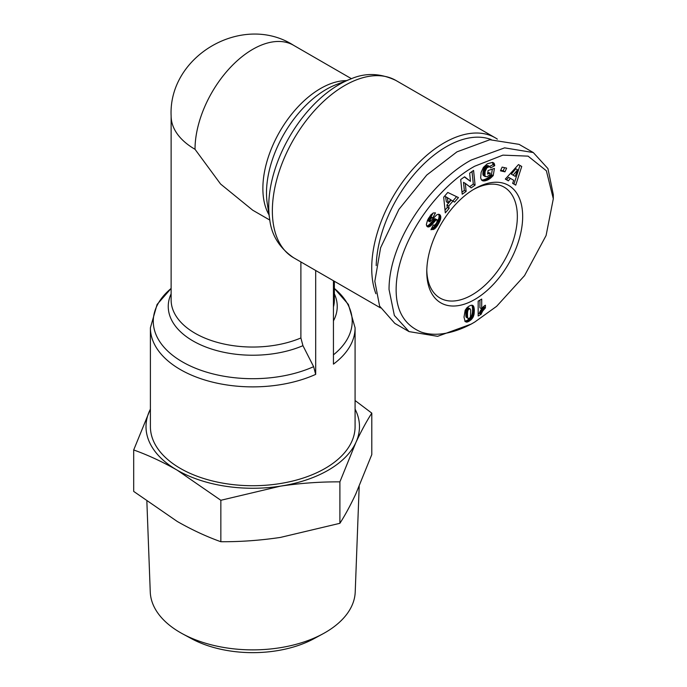<?xml version="1.0" encoding="UTF-8"?>
<svg xmlns="http://www.w3.org/2000/svg" width="687" height="687" viewBox="0 0 687 687"><rect width="100%" height="100%" fill="white"/><g stroke="black" fill="none" stroke-linecap="round" stroke-linejoin="round"><path stroke-width="1.03" d="M471.179 324.109L474.726 322.057C463.038 329.064 440.367 338.657 421.114 332.044C402.934 324.367 394.682 308.257 396.347 283.722C399.611 237.642 438.735 185.945 474.726 166.211L502.893 155.133L528.08 156.138L546.388 170.805L553.31 198.766L546.088 235.529L524.542 275.624L496.607 306.333L474.726 322.057L471.17 324.109L437.619 336.321L409.048 331.606L394.364 315.479L389.04 289.502C388.885 240.656 431.874 181.222 471.17 160.062L504.61 147.86L533.301 152.557L547.925 168.573L553.31 194.661L553.31 198.766M269.836 220.089L252.739 210.222L220.561 184.004L195.022 149.294A81.624 47.128 180 0 1 171.123 115.974L171.123 299.918A81.624 47.128 0 0 0 195.022 333.238A81.624 47.128 0 0 0 300.889 337.97L302.941 345.681L313.633 366.678L315.685 374.381L315.685 270.48M315.685 374.381A102.346 59.091 180 0 1 180.372 369.572A102.346 59.091 180 0 1 150.401 327.793L150.401 426.636A102.346 59.091 0 0 0 180.372 468.422A102.346 59.091 0 0 0 291.906 481.226A102.346 59.091 0 0 0 355.085 426.636L355.085 327.793A102.346 59.091 180 0 1 333.444 364.127L333.444 280.734M150.401 409.134A106.734 61.624 0 0 0 149.646 410.689A106.734 61.624 0 0 0 177.272 470.217A106.734 61.624 0 0 0 280.365 486.164A106.734 61.624 0 0 0 355.84 442.591A106.734 61.624 0 0 0 355.085 409.134M150.401 409.066L133.69 449.959C148.091 455.112 162.613 461.862 177.272 470.217L220.845 500.282L280.365 486.164C300.382 483.176 320.228 481.742 339.893 481.862L355.84 442.591C361.207 431.144 366.523 421.32 371.796 413.127L355.085 400.53M375.875 293.718A102.346 59.091 -60 0 1 371.727 268.231A102.346 59.091 -60 0 1 444.094 142.887A102.346 59.091 -60 0 1 495.258 137.812A102.346 59.091 -60 0 1 497.371 139.143M220.845 500.282L220.845 541.725C240.51 541.845 260.347 540.411 280.365 537.432L339.893 523.314C345.157 515.121 350.482 505.297 355.84 493.85L371.796 454.579L371.796 413.127M376.201 265.603A99.203 57.279 -60 0 1 417.559 170.445A99.203 57.279 -60 0 1 491.171 139.555M146.863 501.45L150.255 591.971A102.509 59.185 0 0 0 182.587 633.843A102.509 59.185 0 0 0 322.899 633.843A102.509 59.185 0 0 0 325.226 632.538A102.509 59.185 0 0 0 355.222 591.971L359.181 486.422M426.799 270.249A64.046 36.978 120 0 0 440.041 298.055A64.046 36.978 120 0 0 472.063 294.886A64.046 36.978 120 0 0 517.345 216.448A64.046 36.978 120 0 0 504.086 187.13A64.046 36.978 120 0 0 473.377 189.569M522.67 216.448A67.807 39.15 -60 0 1 474.726 299.498A67.807 39.15 -60 0 1 426.773 271.82A67.807 39.15 -60 0 1 474.726 188.77A67.807 39.15 -60 0 1 522.67 216.448M300.889 337.97L300.889 261.945M339.893 481.862L339.893 523.314M133.69 449.959L133.69 491.411L177.272 521.476C191.922 529.832 206.444 536.581 220.845 541.725M182.587 633.843L191.441 638.644A89.568 51.714 -0 0 0 314.045 638.644L322.899 633.843M409.048 331.606L394.845 323.405L379.602 306.084L374.836 281.301L380.598 247.775L398.889 209.415L426.73 175.073L456.967 151.853L489.84 139.736L519.089 144.356L533.292 152.557M427.546 220.166L430.835 214.894L433.299 212.953L435.464 212.884L432.836 217.813L431.427 218.071L430.345 219.299L429.864 221.841L436.777 214.816L438.349 214.25L439.972 214.833L440.745 216.371L440.539 219.368L437.421 225.662L434.27 229.089L430.921 229.733L433.325 224.95C434.175 225.697 435.318 224.915 436.752 222.597L437.353 220.046L436.09 219.917L430.947 225.697L427.769 226.908L426.687 225.971L426.352 224.555L427.546 220.166M464.584 176.791L470.483 181.334L469.65 173.21L473.575 170.436L475.086 185.121L471.162 187.886L465.297 183.386L466.121 191.45L462.205 194.215L460.702 179.539L464.584 176.791M502.128 167.113L506.62 168.117L504.962 171.836L500.471 170.831L502.128 167.113M521.734 166.46L515.731 185.138L512.639 183.343L513.739 180.32L510.381 178.371L508.337 180.844L505.314 179.084L518.505 164.588L521.734 166.46L518.505 164.597M487.306 163.807L492.57 162.372L494.116 163.343L494.726 165.713L490.63 167.911L489.591 166.555L486.817 167.929L485.082 171.57L484.953 176.198L486.98 176.774L489.986 174.73L490.252 173.133L487.521 174.026L488.113 170.496L494.434 168.427L493.214 175.649L487.856 179.882L484.867 180.879L482.738 180.81L481.381 179.788L480.66 177.839L481.132 172.325L483.382 167.405L487.306 163.807M447.769 192.454L458.452 197.564L454.545 202.115L452.922 201.102L448.688 206.04L449.118 208.436L445.305 212.884L443.699 197.195L447.769 192.454M465.202 321.593L464.008 317.154L465.168 310.232L467.014 307.673L469.118 306.11L471.196 305.226L472.793 305.449L473.875 306.943L474.322 309.82L474.039 314.328L473.128 317.128L469.092 321.233L466.988 322.091L465.202 321.593M481.716 299.085L481.716 308.824A7.385 4.259 -60 0 1 485.417 305.217L485.417 307.888L482.626 311.108L481.072 314.32L478.169 315.994L478.169 301.138L481.716 299.085M427.168 226.564L427.769 226.908M426.79 226.126L428.293 226.993M426.679 225.946L428.851 226.933M427.074 225.911L429.444 226.719M427.675 225.697L428.302 225.345L430.079 226.367M428.302 225.345L430.448 226.109M428.671 225.087L429.177 224.666L430.947 225.697M429.177 224.666L429.719 224.16L431.496 225.181M429.719 224.16L430.294 223.55L432.071 224.58M430.294 223.55L430.912 222.863L432.69 223.893M430.912 222.863L431.556 222.081L433.334 223.103M431.556 222.081L432.716 220.596L434.493 221.618M432.716 220.596L433.385 219.788L435.163 220.819M433.385 219.788L433.909 219.23L435.687 220.261M433.909 219.23L434.321 218.895L436.09 219.917M434.321 218.895L436.58 219.685M434.802 218.664L437.138 219.771M431.445 228.694L433.05 229.621M431.539 228.496L433.652 229.398M431.874 228.367L432.492 228.058L434.27 229.089M432.492 228.058L433.033 227.689L434.802 228.719M433.033 227.689L433.514 227.268L435.292 228.29M433.514 227.268L434.021 226.753L435.798 227.775M434.021 226.753L434.553 226.143L436.322 227.165M434.553 226.143L435.086 225.43L436.863 226.461M435.086 225.43L435.644 224.632L437.421 225.662M435.644 224.632L436.228 223.73L438.005 224.752M436.228 223.73L436.82 222.734L438.589 223.764M436.82 222.734L438.718 223.55M436.941 222.519L437.43 221.626L439.199 222.657M437.43 221.626L437.842 220.785L439.62 221.815M437.842 220.785L438.203 219.986L439.981 221.008M438.203 219.986L438.486 219.222L440.264 220.252M438.486 219.222L438.718 218.509L440.496 219.531M438.718 218.509L440.539 219.368M438.77 218.337L438.95 217.521L440.728 218.543M438.95 217.521L439.045 216.74L440.822 217.762M439.045 216.74L439.053 216.027L440.822 217.049M439.053 216.027L438.967 215.366L440.745 216.388M438.967 215.366L440.745 216.371M438.967 215.349L438.787 214.739L440.565 215.761M438.598 214.267L440.307 215.246M438.787 214.739L438.546 214.258M439.148 214.361L439.972 214.833M429.719 221.703L428.087 220.819L429.864 221.841M427.941 220.682L427.821 220.063L429.598 221.085M427.821 220.063L427.958 219.462L429.736 220.484M427.958 219.462L428.379 218.586L430.156 219.608M428.379 218.578L430.345 219.299M428.568 218.277L429.109 217.547L430.886 218.569M429.109 217.547L429.658 217.049L431.427 218.071M429.658 217.049L431.659 217.942M429.882 216.92L432.235 217.77M430.457 216.74L432.836 217.813M431.067 216.791L433.05 213.064M464.352 176.954L470.483 181.334M461.99 192.094L464.343 190.419L466.121 191.45M464.343 190.419L463.519 182.364L465.297 183.386M469.616 186.701L473.309 184.09L475.086 185.121M473.309 184.09L472.021 171.535M504.962 171.836L503.185 170.814L504.593 167.662M500.729 170.264L503.185 170.814M513.953 184.107L519.956 165.438M506.568 179.814L508.612 177.349L510.381 178.371M482.016 180.432L482.575 180.75M481.853 180.303L482.738 180.81M481.535 179.968L483.193 180.921M481.484 179.908L483.7 180.973M481.922 179.951L484.258 180.956M482.48 179.925L484.867 180.879M483.09 179.848L485.529 180.733M483.751 179.711L486.241 180.518M484.464 179.496L486.508 180.432M484.73 179.41L485.417 179.144L487.195 180.166M485.417 179.144L486.078 178.86L487.856 179.882M486.078 178.86L486.705 178.543L488.483 179.565M486.705 178.543L487.306 178.208L489.075 179.23M487.306 178.208L487.873 177.83L489.651 178.852M487.873 177.83L488.302 177.512L490.08 178.543M488.302 177.512L488.861 177.083L490.638 178.105M488.861 177.083L489.453 176.576L491.231 177.598M489.453 176.576L490.08 175.992L491.858 177.014M490.08 175.992L490.741 175.348L492.519 176.37M490.741 175.348L491.445 174.627L493.214 175.649M491.445 174.627L492.373 169.105M487.804 172.325L490.252 173.133M485.013 176.301L483.579 175.64L485.357 176.662M483.236 175.279L484.953 176.198M483.176 175.176L484.782 175.752M483.004 174.721L482.909 174.146L484.687 175.176M482.909 174.146L482.892 173.442L484.661 174.464M482.892 173.442L482.952 172.592L484.73 173.613M482.952 172.592L483.081 171.621L484.859 172.643M483.081 171.621L484.876 172.54M483.098 171.518L483.304 170.548L485.082 171.57M483.304 170.548L483.545 169.672L485.323 170.694M483.545 169.672L483.828 168.882L485.606 169.904M483.828 168.882L484.163 168.178L485.932 169.2M484.163 168.178L484.533 167.559L486.31 168.581M484.533 167.559L485.039 166.907L486.817 167.929M485.039 166.907L485.615 166.357L487.384 167.388M485.615 166.357L486.216 165.953L487.993 166.975M486.216 165.953L486.877 165.661L488.646 166.692M486.877 165.661L489.015 166.589M487.238 165.567L489.591 166.555M487.822 165.533L490.054 166.709M489.633 166.469L492.948 164.691L494.726 165.713M492.948 164.691L492.897 164.047L494.674 165.069M492.897 164.047L492.768 163.377L494.537 164.408M492.768 163.377L492.579 162.802L494.357 163.824M492.579 162.802L494.116 163.343M492.734 162.415L493.936 163.102M456.572 196.671L452.81 201.042M445.021 210.119L447.34 207.414L449.118 208.436M447.34 207.414L446.911 205.018L448.688 206.04M446.911 205.018L451.153 200.08L452.922 201.102M464.953 321.293L466.361 322.109M464.798 321.078L466.988 322.091M465.219 321.061L467.126 322.057M465.357 321.035L467.692 321.902M465.923 320.872L466.576 320.606L468.354 321.628M466.576 320.606L467.315 320.211L469.092 321.233M467.315 320.211L467.916 319.841L469.693 320.863M467.916 319.841L468.62 319.335L470.397 320.357M468.62 319.335L469.273 318.802L471.05 319.824M469.273 318.802L469.856 318.227L471.634 319.249M469.856 318.227L470.38 317.6L472.158 318.631M470.38 317.6L470.853 316.956L472.63 317.978M470.853 316.956L471.265 316.26L473.042 317.282M471.265 316.26L473.128 317.128M471.351 316.097L471.634 315.47L473.412 316.492M471.634 315.47L471.883 314.801L473.661 315.822M471.883 314.801L472.089 314.071L473.867 315.101M472.089 314.071L472.261 313.298L474.039 314.328M472.261 313.298L472.39 312.473L474.167 313.495M472.39 312.473L472.484 311.589L474.262 312.619M472.484 311.589L472.544 310.661L474.322 311.692M472.544 310.661L472.562 309.682L474.339 310.704M472.562 309.682L474.339 310.618M472.562 309.597L472.544 308.798L474.322 309.82M472.544 308.798L472.493 308.068L474.27 309.09M472.493 308.068L472.416 307.372L474.193 308.403M472.416 307.372L472.304 306.745L474.082 307.767M472.304 306.745L474.056 307.656M472.278 306.634L472.098 305.921L473.875 306.943M472.098 305.921L471.866 305.363L473.644 306.385M472.081 305.208L473.377 305.964M472.278 305.243L473.214 305.775M479.938 300.107L479.938 307.793L481.716 308.824M478.169 313.942L479.294 313.289L481.072 314.32M479.294 313.289L479.586 312.499L481.364 313.521M479.586 312.499L479.947 311.675L481.724 312.697M479.947 311.675L480.368 310.868L482.145 311.889M480.368 310.868L480.848 310.077L482.626 311.108M480.848 310.077L481.201 309.571L482.978 310.593M481.201 309.571L481.699 308.927L483.476 309.949M481.699 308.927L482.283 308.257L484.052 309.279M482.283 308.257L482.927 307.57L484.696 308.6M482.927 307.57L483.639 306.866L485.417 307.888M511.326 174.137L515.198 176.379L517.603 169.801L515.825 168.779L511.326 174.137L515.198 176.379M445.511 196.542L446.395 201.823L448.173 202.854L450.827 199.762L445.511 196.542M470.045 308.729L467.77 307.656L466.49 308.781L465.906 310.49L465.966 316.69L468.319 318.596L469.805 317.969L470.475 316.716L470.715 310.129L470.045 308.729L468.586 309.356L466.808 308.334M517.603 169.801L513.103 175.159M447.289 197.564L448.173 202.854M467.418 307.81L469.195 308.832M467.77 307.656L469.547 308.686M466.147 317.179L468.319 318.596M466.104 317.093L467.916 318.21M465.966 316.69L467.873 318.124M465.863 316.123L467.735 317.712M465.786 315.41L467.555 316.441L467.632 317.154M465.743 314.534L467.512 315.565L467.555 316.441M465.726 313.512L467.495 314.543L467.512 315.565M465.734 312.662L467.503 313.693L467.495 314.543M465.769 311.812L467.538 312.834L467.503 313.693M465.829 311.082L467.598 312.104L467.538 312.834M465.906 310.49L467.675 311.52L467.598 312.104M465.923 310.421L467.675 311.52M466.155 309.511L467.924 310.541L467.692 311.443M466.49 308.781L468.268 309.811L467.924 310.541M468.586 309.356L468.268 309.811M269.665 219.033A99.469 57.433 -60 0 1 339.077 84.595A99.469 57.433 -60 0 1 350.456 79.099L335.909 84.741A84.492 48.786 -60 0 0 326.239 89.413A84.492 48.786 -60 0 0 266.496 192.901A84.492 48.786 -60 0 0 267.277 203.61L269.665 219.033C271.365 234.963 279.326 247.852 293.555 257.711A102.346 59.091 -60 0 1 277.866 175.7A102.346 59.091 -60 0 1 344.728 85.514A102.346 59.091 -60 0 1 395.892 80.448L495.258 137.812M333.444 306.986A81.624 47.128 0 0 0 334.363 299.918L334.363 281.266M171.123 293.838A84.492 48.786 0 0 0 192.995 340.941A84.492 48.786 0 0 0 302.941 345.681M150.401 327.793L157.083 304.461L171.123 288.446A99.469 57.433 0 0 0 182.407 361.877A99.469 57.433 0 0 0 313.633 366.678M269.021 214.842A81.624 47.128 -60 0 1 262.872 188.461A81.624 47.128 -60 0 1 346.506 80.628M333.444 320.898A84.492 48.786 0 0 0 334.363 293.838M351.461 78.713L293.555 45.282A81.624 47.128 120 0 0 230.652 67.154A81.624 47.128 120 0 0 195.022 149.294M333.444 354.844A99.469 57.433 0 0 0 334.363 288.446L348.403 304.461L355.085 327.793M432.252 221.197L434.029 222.219M432.552 228.015L434.33 229.046M293.555 45.282C242.717 12.649 168.272 55.681 171.123 115.974M395.892 80.448C380.246 73.054 365.106 72.607 350.456 79.099M293.555 257.711L380.452 307.879"/></g></svg>
